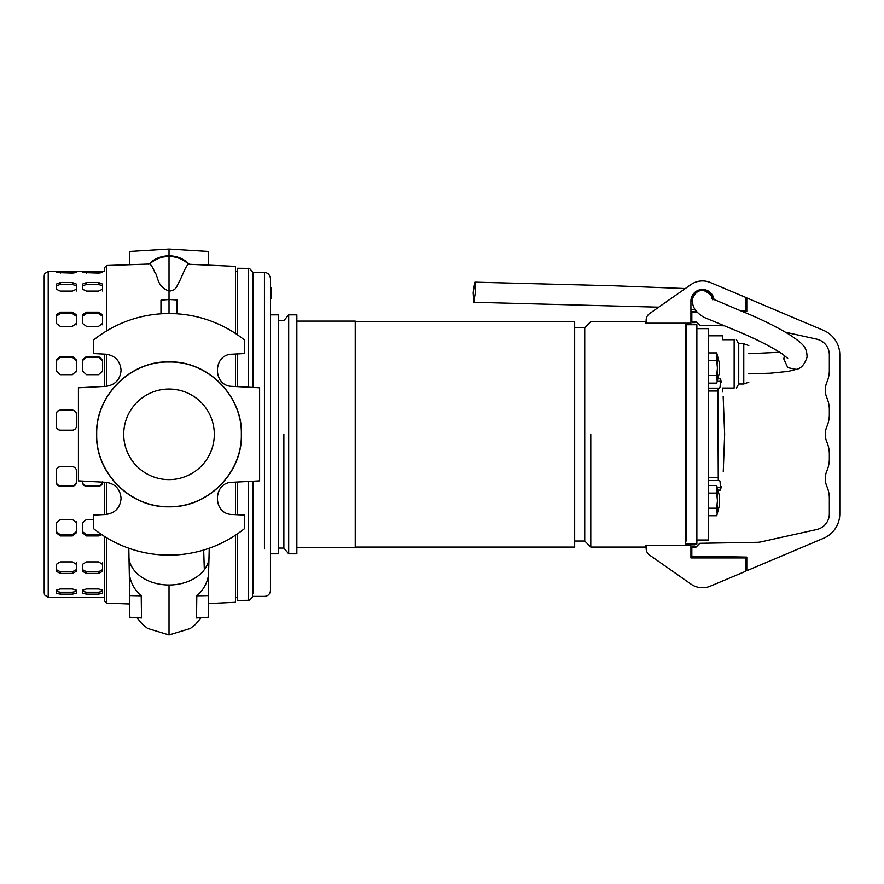 <?xml version="1.0" encoding="UTF-8"?>
<svg xmlns="http://www.w3.org/2000/svg" width="884" height="884" viewBox="0 0 884 884"><rect width="100%" height="100%" fill="white"/><g stroke="black" fill="none" stroke-linecap="round" stroke-linejoin="round"><path stroke-width="1.33" d="M475.426 291.93L474.852 282.173L473.194 292.516L473.769 302.273L475.426 291.93M712.007 298.604L739.643 310.383C757.643 317.511 773.898 325.367 788.395 333.942C805.147 344.76 806.749 348.208 807.092 357.092C804.606 364.528 800.959 368.617 796.164 369.368L787.799 367.633L783.81 358.959L784.406 355.456M237.465 597.385L237.465 533.859L237.465 600.413L249.387 600.313L252.537 596.855L252.559 481.239M237.465 482.034L237.465 514.742L237.465 482.034M235.453 271.266L237.465 271.266L237.465 334.804L237.465 268.261L249.476 268.371L252.537 271.808L252.559 387.424L252.559 272.416M237.465 353.92L237.465 386.628L237.465 353.92M253.365 272.272L253.365 387.468L253.365 272.272L265.808 272.427L268.648 273.974L270.449 277.698L270.482 322.759M253.365 560.158L253.365 481.194L253.365 593.374L253.365 560.158L252.559 560.158M270.482 325.246L270.482 344.661M270.482 525.958L270.482 543.417M271.079 298.88L270.482 298.88L271.079 298.891L271.079 287.731M270.482 544.654C270.482 605.12 270.482 605.12 270.482 544.654L270.482 324.008L270.482 544.654C270.482 605.12 270.482 605.12 270.482 544.654M355.235 547.063L574.666 547.063L574.666 321.599L355.235 321.599M296.847 321.091L355.235 321.091L355.235 547.572L296.847 547.572M646.635 545.682L645.431 545.682L645.431 547.063L590.777 547.063L584.733 541.03L584.733 327.632L574.666 327.632M590.777 434.331L590.777 547.063L590.777 434.331M288.681 553.815L288.681 314.848L296.847 314.848L296.847 553.815L288.681 553.815L283.863 548.08L278.427 548.08M685.387 545.461L685.387 323.201M646.635 322.98L645.431 322.98L645.431 321.599L590.777 321.599L584.733 327.632M283.863 434.331L283.863 548.08L283.863 434.331M685.387 328.152L685.564 327.334L686.393 327.632L686.393 326.45L686.393 327.632M685.387 540.511L685.564 541.328L686.194 541.03L686.194 327.632M270.482 314.848L278.427 314.848L278.427 553.815L270.482 553.815M785.511 332.229L816.717 339.136A16.1 16.1 180 0 1 829.336 354.86L829.336 370.319A30.2 30.2 180 0 1 826.916 382.153A20.133 20.133 180 0 0 826.916 397.933A30.2 30.2 180 0 1 829.336 409.767L829.336 414.607A30.2 30.2 180 0 1 826.916 426.442A20.133 20.133 180 0 0 826.916 442.221A30.2 30.2 180 0 1 829.336 454.056L829.336 458.895A30.2 30.2 180 0 1 826.916 470.73A20.133 20.133 180 0 0 826.916 486.509A30.2 30.2 180 0 1 829.336 498.344L829.336 513.803A16.1 16.1 180 0 1 816.717 529.527L760.804 541.914A16.1 16.1 0 0 1 757.599 542.301L699.819 543.306L695.863 547.273L691.829 547.273L691.432 549.682A1.006 1.006 -0 0 1 691.432 549.682L691.432 549.682M690.923 552.102L691.829 552.102L691.829 552.909M694.857 547.273L694.857 546.058L692.437 546.058L692.437 547.273M691.829 318.98L690.923 318.98L691.829 318.98L691.829 321.389L690.923 321.389L692.437 321.389L692.437 322.605L694.857 322.605L694.857 321.389M690.923 316.56L691.829 316.56L691.829 315.754M718.935 480.509L708.537 480.509L718.272 480.509L717.83 391.015L718.272 388.153L718.935 388.153M723.167 396.397L724.648 434.331L723.267 471.57M721.167 382.164C723.93 401.811 723.93 401.811 721.167 382.164C720.471 377.7 720.151 377.402 720.206 381.291L720.361 378.54L718.217 378.54M717.366 381.291L720.206 381.291C720.338 385.756 720.084 388.043 719.421 388.153M696.868 540.025L708.537 540.025L708.537 328.638L696.868 328.638M686.393 544.047L696.868 544.047L696.868 324.715L686.393 324.715L686.393 506.687M686.393 447.426L686.194 541.03M686.393 494.609L686.393 448.077M721.167 486.498C723.93 466.851 723.93 466.851 721.167 486.498C720.471 490.963 720.151 491.261 720.206 487.371L720.405 490.101M720.747 488.996L720.946 487.946M708.537 480.509L719.421 480.509C720.084 480.609 720.338 482.896 720.206 487.371L717.366 487.371M718.272 388.153L708.537 388.153M686.393 326.45L686.393 324.715M686.393 434.331L686.393 421.237M686.393 420.585L686.393 374.054M686.393 361.976L686.393 327.787M719.233 506.189L716.703 515.759L708.537 515.759L716.703 515.759L717.189 514.123L716.703 508.201L708.537 508.201M719.2 506.178L719.554 502.156L719.2 506.178M719.554 499.14L719.2 495.117L719.2 499.14M716.703 508.201L717.432 500.642L716.703 493.095L708.537 493.095M716.703 493.095L716.703 485.537L708.537 485.537M719.2 502.156L719.233 500.642L719.554 502.156M719.2 366.506L719.2 373.545L719.554 369.523M708.537 383.126L716.703 383.126L717.189 381.501L716.703 375.578L708.537 375.578M716.703 375.578L717.432 368.02L716.703 360.462L708.537 360.462M708.537 352.904L716.703 352.904L719.233 362.473M716.703 360.462L716.703 352.904M719.554 366.506L719.2 362.484L719.554 366.506M722.548 391.955L722.637 388.032L734.151 388.032L734.151 339.71L722.637 339.71L722.637 335.787L708.537 335.787M734.151 339.71C737.123 339.71 737.123 339.71 734.151 339.71M748.803 382.175L743.775 383.999L738.737 383.999L738.737 343.743L736.416 339.71M743.775 383.999L743.775 343.743L738.737 343.743M734.151 388.032C737.123 388.032 737.123 388.032 734.151 388.032C737.123 388.032 737.123 388.032 734.151 388.032L722.637 388.032M723.653 325.776L699.819 325.356L695.863 321.389L691.829 321.389L691.829 312.538L697.388 312.439M742.792 311.643L746.792 311.577L746.792 297.941L823.568 330.384A26.575 26.575 180 0 1 839.8 354.86L839.8 513.803A26.575 26.575 180 0 1 823.568 538.279L746.792 570.721L746.792 557.086L691.829 556.124L691.829 547.273L690.923 547.273M823.369 538.356A26.575 26.575 0 0 0 823.568 538.279L754.848 567.318M691.829 549.682L690.923 549.682M691.829 556.124L719.609 556.611L719.609 557.937M739.742 557.937L739.742 556.964L746.792 557.086M740.483 310.726L745.787 310.726L745.787 297.433L710.316 282.504A20.133 20.133 180 0 0 690.945 284.582L649.563 313.588A8.055 8.055 180 0 0 646.723 323.201L690.923 323.201L690.923 301.057L691.531 301.057A10.973 10.973 180 0 1 702.504 290.085A10.973 10.973 180 0 1 713.311 299.157L714.062 299.941M690.923 301.057L691.531 301.057A10.973 10.973 180 0 1 702.504 290.085A10.973 10.973 180 0 1 713.311 299.157L713.907 299.046A11.58 11.58 0 0 0 690.923 301.057L690.923 301.057A11.58 11.58 180 0 1 713.907 299.046L713.907 299.046M729.676 578.003L740.748 573.34L729.676 578.003M690.923 545.461L690.923 557.937L745.787 557.937L745.787 571.23L710.316 586.158A20.133 20.133 180 0 1 690.945 584.081L649.563 555.075A8.055 8.055 180 0 1 646.723 545.461L690.923 545.461M690.802 583.981A20.133 20.133 0 0 0 690.945 584.081L653.077 557.539M48.222 596.777L48.222 271.266L104.599 271.266L104.599 267.598L106.61 265.509L106.61 330.914M106.61 354.252L106.61 386.297M104.599 267.598L104.599 271.266M104.599 354.13L104.599 386.418L104.599 354.13M235.453 482.134L235.453 514.643M235.453 535.207L235.453 602.291L208.27 603.584M209.232 548.235L208.27 584.998M204.326 569.727L203.674 550.135M106.61 482.366L106.61 514.411M106.61 537.748L106.61 603.153L129.76 604.004M129.76 597.871L128.821 548.235M121.064 498.388C120.224 507.781 115.141 513.14 105.804 514.477L93.527 515.118L93.527 528.621A120.788 120.788 -90 0 0 244.514 528.621L244.514 515.118L232.227 514.477C212.503 514.477 212.492 482.321 232.227 482.31L259.609 480.874L259.609 387.789L232.227 386.352C212.492 386.341 212.503 354.186 232.227 354.186L244.514 353.545L244.514 340.042A120.788 120.788 -90 0 0 93.527 340.042L93.527 353.545L105.804 354.186C115.141 355.523 120.224 360.882 121.064 370.274C120.224 379.667 115.141 385.026 105.804 386.352L78.422 387.789L78.422 480.874L105.804 482.31C115.141 483.636 120.224 488.996 121.064 498.388M96.544 434.331C95.538 473.062 130.291 507.803 169.021 506.808C207.74 507.803 242.492 473.062 241.487 434.331C242.492 395.601 207.74 360.86 169.021 361.854C130.291 360.86 95.538 395.601 96.544 434.331M96.699 434.331C95.704 472.973 130.379 507.648 169.021 506.642C207.663 507.648 242.327 472.973 241.332 434.331C242.327 395.689 207.663 361.015 169.021 362.02C130.379 361.015 95.704 395.689 96.699 434.331M172.756 479.471A45.294 45.294 90 0 0 214.315 434.331A45.294 45.294 90 0 0 169.021 389.037A45.294 45.294 90 0 0 123.716 434.331A45.294 45.294 90 0 0 169.021 479.625A45.294 45.294 90 0 0 214.315 434.331A45.294 45.294 90 0 0 172.756 389.192M188.612 264.239A28.586 28.575 180 0 0 169.021 256.471L169.021 291.013C177.209 290.924 177.065 284.14 179.441 281.521L183.507 272.493C185.618 267.487 187.331 264.736 188.612 264.239L235.453 266.382L235.453 333.456M235.453 354.02L235.453 386.529M208.27 265.078L208.27 251.443L169.021 249.045L169.021 256.471A28.586 28.575 180 0 0 149.65 264.018C150.965 264.548 152.678 267.288 154.788 272.261C158.501 276.162 156.335 286.504 169.021 291.013L169.021 299.499L177.065 299.952L177.065 313.809M160.965 300.184L160.965 313.809L160.965 300.184L169.021 299.499L169.021 313.544M149.65 264.018L106.61 265.509M209.154 557.87A40.266 29.393 180 0 1 169.021 584.987A40.266 29.393 180 0 1 128.909 558.191M208.27 576.423L208.27 617.231L196.524 617.949L196.812 595.827C202.889 590.512 206.712 584.048 208.27 576.423L208.27 578.423M177.065 389.833L175.054 389.435M104.599 482.244L104.599 514.532L104.599 482.244M104.599 536.511L104.599 601.065L104.599 536.511M129.76 576.423L129.76 617.231L141.506 617.949L141.219 595.827C135.142 590.512 131.318 584.048 129.76 576.423L129.76 584.147M169.021 249.045L129.76 251.443L129.76 264.659M196.812 595.827L208.27 595.595M141.219 595.827L129.76 595.595M44.2 448.188L44.2 275.896L44.2 448.188M44.2 422.917L44.2 565.263M98.555 291.079L86.477 291.079L82.455 289.201L82.455 284.096L86.477 282.571L98.555 282.571L102.577 284.096L102.577 289.201L98.555 291.079M98.555 326.362L86.477 326.362L82.455 323.378L82.455 314.837L86.477 312.129L98.555 312.129L102.577 314.837L102.577 323.378L98.555 326.362M98.555 374.672L86.477 374.672L82.455 370.937L82.455 359.987L86.477 356.429L98.555 356.429L102.577 359.987L102.577 370.937L98.555 374.672M102.577 482.344L102.577 482.344C102.345 484.675 101.008 485.957 98.555 486.178L86.477 486.178C84.035 485.957 82.687 484.675 82.455 482.344L82.455 481.084M101.77 534.665L98.555 535.925L86.477 535.925L82.455 532.743L82.455 522.853L86.477 519.438L93.527 519.438M98.555 573.429L86.477 573.429L82.455 571.285L82.455 564.357L86.477 561.881L98.555 561.881L102.577 564.357L102.577 571.285L98.555 573.429L98.555 571.771L102.577 569.627L102.577 571.285M98.555 594.147L86.477 594.147L82.455 593.297L82.455 590.169L86.477 588.932L98.555 588.932L102.577 590.169L102.577 593.297L98.555 594.147L98.555 592.203L102.577 591.352L102.577 593.297M72.389 291.079L60.3 291.079L56.278 289.201L56.278 284.096L60.3 282.571L72.389 282.571L76.411 284.096L76.411 289.201L72.389 291.079M72.389 326.362L60.3 326.362L56.278 323.378L56.278 314.837L60.3 312.129L72.389 312.129L76.411 314.837L76.411 323.378L72.389 326.362M72.389 374.672L60.3 374.672L56.278 370.937L56.278 359.987L60.3 356.429L72.389 356.429L76.411 359.987L76.411 370.937L72.389 374.672M72.389 430.177L60.3 430.177C57.858 429.933 56.521 428.596 56.278 426.143L56.278 414.11C56.51 411.69 57.858 410.353 60.3 410.121L72.389 410.121C74.831 410.353 76.168 411.679 76.411 414.11L76.411 426.143C76.179 428.585 74.831 429.933 72.389 430.177M72.389 486.178L60.3 486.178C57.858 485.957 56.521 484.675 56.278 482.344L56.278 470.675C56.51 468.288 57.858 466.973 60.3 466.73L72.389 466.73C74.831 466.973 76.168 468.277 76.411 470.675L76.411 482.344C76.179 484.675 74.831 485.957 72.389 486.178L72.389 485.659C74.831 485.438 76.168 484.156 76.411 481.824L76.411 482.344M72.389 535.925L60.3 535.925L56.278 532.743L56.278 522.853L60.3 519.438L72.389 519.438L76.411 522.853L76.411 532.743L72.389 535.925L72.389 534.776L76.411 531.593L76.411 532.743M72.389 573.429L60.3 573.429L56.278 571.285L56.278 564.357L60.3 561.881L72.389 561.881L76.411 564.357L76.411 571.285L72.389 573.429L72.389 571.771L76.411 569.627L76.411 571.285M72.389 594.147L60.3 594.147L56.278 593.297L56.278 590.169L60.3 588.932L72.389 588.932L76.411 590.169L76.411 593.297L72.389 594.147L72.389 592.203L76.411 591.352L76.411 593.297M102.577 271.885L102.577 272.526L98.555 273.079L82.455 272.526L82.455 271.476L86.477 271.322L102.577 271.885M76.411 271.885L76.411 272.526L72.389 273.079L56.278 272.526L56.278 271.476L60.3 271.322L76.411 271.885M56.278 591.352L60.3 592.203L72.389 592.203M56.278 569.627L60.3 571.771L72.389 571.771M76.411 569.627L76.411 562.699M56.278 531.593L60.3 534.776L72.389 534.776M76.411 531.593L76.411 521.693M56.278 481.824C56.51 484.156 57.858 485.427 60.3 485.659L72.389 485.659M76.411 481.824L76.411 470.155M76.411 426.32L76.411 414.287C76.179 411.867 74.831 410.53 72.389 410.298L72.389 410.121M60.3 410.121L72.389 410.298M60.3 410.298C57.858 410.53 56.521 411.856 56.278 414.287M76.411 371.788L76.411 359.987L76.411 360.838L72.389 357.28L72.389 356.429M60.3 356.429L60.3 357.28L72.389 357.28M60.3 357.28L56.289 360.617M76.411 324.804L76.411 314.837L76.411 316.262L72.389 313.555L72.389 312.129M60.3 312.129L60.3 313.555L72.389 313.555M60.3 313.555L56.278 316.262M76.411 291.024L76.411 284.096L76.411 285.919L72.389 284.405L72.389 282.571M60.3 282.571L60.3 284.405L72.389 284.405M60.3 284.405L56.278 285.919M82.455 591.352L86.477 592.203L98.555 592.203M82.455 569.627L86.477 571.771L98.555 571.771M102.577 569.627L102.577 562.699M82.455 531.593L86.477 534.776L100.975 534.135M82.455 481.824C82.687 484.156 84.024 485.427 86.477 485.659L98.555 485.659C100.997 485.438 102.345 484.156 102.577 481.824M102.577 371.788L102.577 359.987L102.577 360.838L98.555 357.28L98.555 356.429M86.477 356.429L86.477 357.28L98.555 357.28M86.477 357.28L82.455 360.617M102.577 324.804L102.577 314.837L102.577 316.262L98.555 313.555L98.555 312.129M86.477 312.129L86.477 313.555L98.555 313.555M86.477 313.555L82.455 316.262M102.577 291.024L102.577 284.096L102.577 285.919L98.555 284.405L98.555 282.571M86.477 282.571L86.477 284.405L98.555 284.405M86.477 284.405L82.455 285.919M248.537 600.413L248.537 481.448M248.537 387.214L248.537 268.261M264.438 548.92C264.438 611.739 264.438 611.739 264.438 548.92L264.438 272.272M270.482 297.864L271.079 297.864L270.482 297.875M271.079 297.046L270.482 297.046M271.079 292.284L270.482 292.284M271.079 291.123L270.482 291.123M271.079 288.504L270.482 288.504M717.83 477.647L708.537 477.647M717.83 391.015L708.537 391.015M717.189 496.355L717.189 491.46M717.189 509.836L717.189 504.93M717.189 377.203L717.189 372.308M717.189 363.733L717.189 358.827M169.021 255.973L169.021 255.808C175.109 255.852 180.656 257.609 185.651 261.078L189.695 264.526M169.021 584.987L169.021 634.436M48.222 271.266L44.509 273.753L44.2 276.206L44.2 592.711L44.509 594.91L48.222 597.286M60.3 592.203L60.3 594.147M60.3 571.771L60.3 573.429M60.3 534.776L60.3 535.925M72.389 273.079L72.389 271.322M60.3 271.322L60.3 273.079M86.477 592.203L86.477 594.147M86.477 571.771L86.477 573.429M86.477 534.776L86.477 535.925M98.555 534.776L98.555 535.925M98.555 273.079L98.555 271.322M86.477 271.322L86.477 273.079M712.482 299.709L712.482 299.709C713.2 297.256 710.548 294.306 704.526 290.836C699.111 289.532 695.089 292.184 692.481 298.814L692.802 303.952M474.852 282.173L614.17 285.786L685.288 288.538M700.194 290.339L701.808 290.626M711.311 296.007L712.471 298.98M779.721 352.263L748.803 353.722M473.769 302.273L658.713 307.179M690.923 309.334L695.388 309.952M787.71 358.385L782.948 354.396C771.842 347.036 757.102 339.478 738.715 331.732L703.697 317.212C696.758 312.892 693.045 308.085 692.592 302.792M796.164 369.368L788.406 371.357L770.66 373.17L748.803 373.855M253.365 596.391L264.438 596.391C267.83 596.114 269.83 594.302 270.449 590.965L270.482 324.008M270.482 288.98L271.079 288.98M270.482 287.609L271.079 287.609M288.681 314.848L283.863 320.594L278.427 320.594M253.365 308.505L252.559 308.505M584.733 541.03L574.666 541.03M253.365 340.008L252.559 340.008M253.365 327.931L252.559 327.931M253.365 540.732L252.559 540.732M253.365 528.654L252.559 528.654M720.361 490.123L718.217 490.123L720.361 490.123M719.233 495.095L716.703 485.537M719.233 373.567L716.703 383.126M748.803 345.567L743.775 343.743M738.737 383.999L736.416 388.032M746.792 310.571L745.787 310.582M691.829 311.533L696.515 311.444M691.829 557.13L719.609 557.616M746.792 558.091L745.787 558.08M235.453 597.396L237.465 597.396M136.932 617.673L142.368 624.214L147.617 628.436L169.021 634.955L190.336 628.491L195.629 624.248L201.11 617.673M106.61 603.153L104.599 601.065M169.021 255.808C163.054 255.852 157.606 257.542 152.678 260.879L148.567 264.294M48.222 597.396L104.599 597.396M44.2 303.4L44.2 445.746"/></g></svg>
